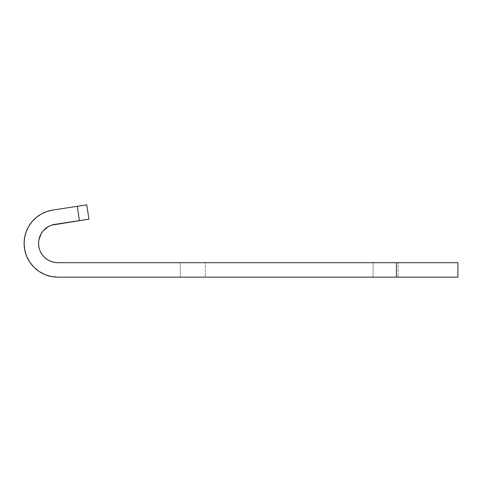 <?xml version="1.0" encoding="UTF-8"?>
<svg xmlns="http://www.w3.org/2000/svg" width="482" height="482" viewBox="0 0 482 482"><rect width="100%" height="100%" fill="white"/><g stroke="black" fill="none" stroke-linecap="round" stroke-linejoin="round"><path stroke-width="0.36" stroke-dasharray="2.41 1.81" d="M205.332 277.15L180.268 277.15L180.268 262.69L205.332 262.69L205.332 277.15L180.268 277.15L205.332 277.15L205.332 262.69L180.268 262.69L205.332 262.69L180.268 262.69L180.268 277.15L205.332 277.15M398.132 277.15L373.068 277.15L373.068 262.69L398.132 262.69L398.132 277.15L373.068 277.15L398.132 277.15L398.132 262.69L373.068 262.69L398.132 262.69L373.068 262.69L373.068 277.15L398.132 277.15M54.924 224.353L79.422 220.599L77.228 206.308L52.737 210.056L86.76 204.85L77.228 206.308L79.422 220.599L88.947 219.141L86.76 204.85L88.947 219.141L54.924 224.353A19.28 19.28 0 0 0 38.56 243.41A19.28 19.28 0 0 0 57.84 262.69L457.9 262.69L396.445 262.69L396.445 277.15L457.9 277.15L57.84 277.15L396.445 277.15L396.445 262.69L57.84 262.69M24.751 249.995L24.1 243.41L24.63 237.457L26.203 231.691L28.763 226.293L32.24 221.431L36.518 217.262L41.47 213.906L46.929 211.484L52.737 210.056A33.74 33.74 0 0 0 24.1 243.41A33.74 33.74 0 0 0 57.84 277.15L51.255 276.499M43.211 230.848L41.223 233.631L39.759 236.716L38.861 240.006L38.56 243.41M38.928 247.17L40.03 250.791L41.807 254.122M44.205 257.045L47.128 259.443L50.459 261.22L54.08 262.322M39.096 271.462L33.981 267.269M29.788 262.154L26.667 256.322"/><path stroke-width="0.72" d="M38.56 243.41A19.28 19.28 0 0 1 54.924 224.353L88.947 219.141L86.76 204.85L88.947 219.141L51.604 225.166L48.483 226.552L43.211 230.848L41.223 233.631L38.861 240.006L38.56 243.41L38.928 247.17L40.03 250.791L41.807 254.122L44.205 257.045L47.128 259.443L50.459 261.22L54.08 262.322L57.84 262.69A19.28 19.28 0 0 1 38.56 243.41L38.928 247.17M51.255 276.499L44.928 274.583L51.255 276.499L57.84 277.15L396.445 277.15L396.445 262.69L57.84 262.69L457.9 262.69L457.9 277.15L457.9 262.69L396.445 262.69L396.445 277.15L457.9 277.15L57.84 277.15A33.74 33.74 0 0 1 24.1 243.41A33.74 33.74 0 0 1 52.737 210.056L86.76 204.85L77.228 206.308L79.422 220.599L77.228 206.308L52.737 210.056L46.929 211.484L41.47 213.906L36.518 217.262L32.24 221.431L28.763 226.293L26.203 231.691L24.63 237.457L24.1 243.41L24.751 249.995L26.667 256.322L24.751 249.995M39.096 271.462L44.928 274.583L39.096 271.462L33.981 267.269L29.788 262.154L26.667 256.322M54.924 224.353L51.604 225.166L48.483 226.552L43.211 230.848M41.807 254.122L44.205 257.045M54.08 262.322L57.84 262.69M33.981 267.269L29.788 262.154"/></g></svg>
